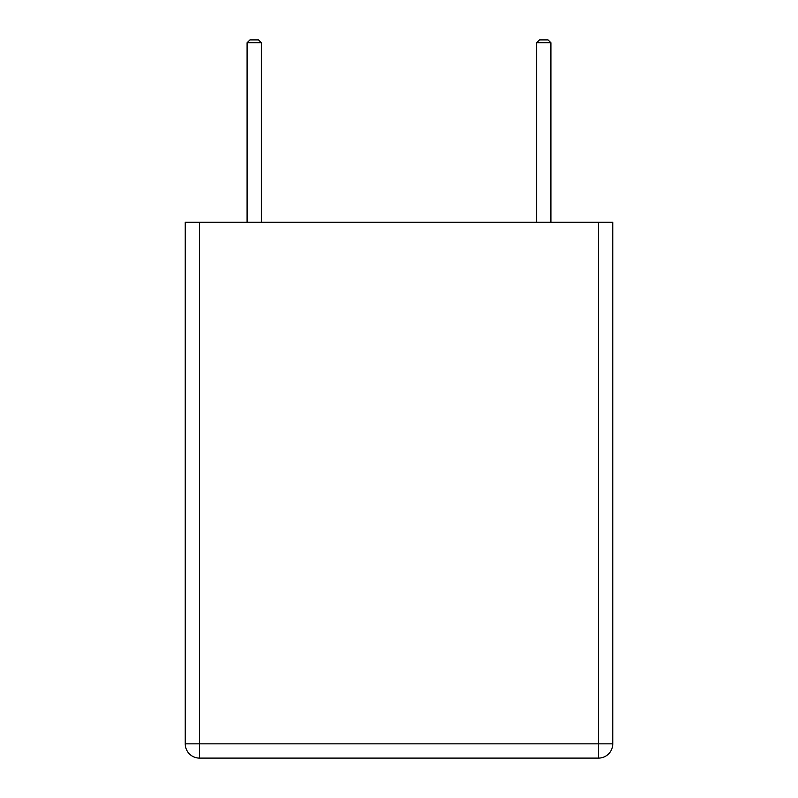 <?xml version="1.0" encoding="UTF-8"?>
<svg xmlns="http://www.w3.org/2000/svg" width="798" height="798" viewBox="0 0 798 798"><rect width="100%" height="100%" fill="white"/><g stroke="black" fill="none" stroke-linecap="round" stroke-linejoin="round"><path stroke-width="1.2" d="M598.5 222.303L185.246 222.303L185.246 743.846A14.254 14.254 0 0 0 199.5 758.1L598.5 758.1L199.5 758.1A14.254 14.254 0 0 1 185.246 743.846L612.754 743.846A14.254 14.254 0 0 1 598.5 758.1A14.254 14.254 0 0 0 612.754 743.846L612.754 222.303L598.5 222.303L598.5 758.1A14.254 14.254 0 0 0 612.754 743.846L612.754 222.303M536.655 222.303L536.655 42.753L539.508 39.9L548.056 39.9L539.508 39.9L548.056 39.9L539.508 39.9L548.056 39.9L550.909 42.753L536.655 42.753M550.909 222.303L550.909 42.753M247.091 222.303L247.091 42.753L249.944 39.9L258.492 39.9L249.944 39.9L258.492 39.9L249.944 39.9L258.492 39.9L261.345 42.753L247.091 42.753M261.345 222.303L261.345 42.753M199.5 758.1A14.254 14.254 0 0 1 185.246 743.846A14.254 14.254 0 0 0 199.5 758.1L199.5 222.303M598.5 758.1A14.254 14.254 0 0 0 612.754 743.846"/></g></svg>
